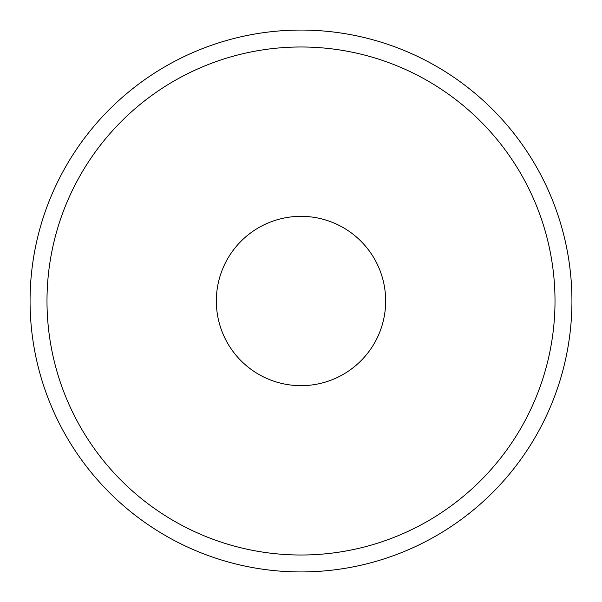 <?xml version="1.0" encoding="UTF-8"?>
<svg xmlns="http://www.w3.org/2000/svg" width="602" height="602" viewBox="0 0 602 602"><rect width="100%" height="100%" fill="white"/><g stroke="black" fill="none" stroke-linecap="round" stroke-linejoin="round"><path stroke-width="0.9" d="M171.103 63.233A270.938 270.938 0 0 0 63.233 430.897A270.938 270.938 0 0 0 430.897 538.767A270.938 270.938 0 0 0 538.767 171.103A270.938 270.938 0 0 0 171.103 63.233A270.938 270.938 0 0 1 538.767 171.103A270.938 270.938 0 0 1 430.897 538.767A270.938 270.938 0 0 1 63.233 430.897A270.938 270.938 0 0 1 171.103 63.233M341.59 226.698A84.671 84.671 0 0 1 375.302 341.59A84.671 84.671 0 0 1 260.41 375.302A84.671 84.671 0 0 1 226.698 260.41A84.671 84.671 0 0 1 341.59 226.698A84.671 84.671 0 0 0 226.698 260.41A84.671 84.671 0 0 0 260.41 375.302A84.671 84.671 0 0 0 375.302 341.59A84.671 84.671 0 0 0 341.59 226.698M179.223 523.913A254.006 254.006 0 0 1 78.087 179.223A254.006 254.006 0 0 1 422.777 78.087A254.006 254.006 0 0 1 523.913 422.777A254.006 254.006 0 0 1 179.223 523.913A254.006 254.006 0 0 0 523.913 422.777A254.006 254.006 0 0 0 422.777 78.087A254.006 254.006 0 0 0 78.087 179.223A254.006 254.006 0 0 0 179.223 523.913"/></g></svg>

